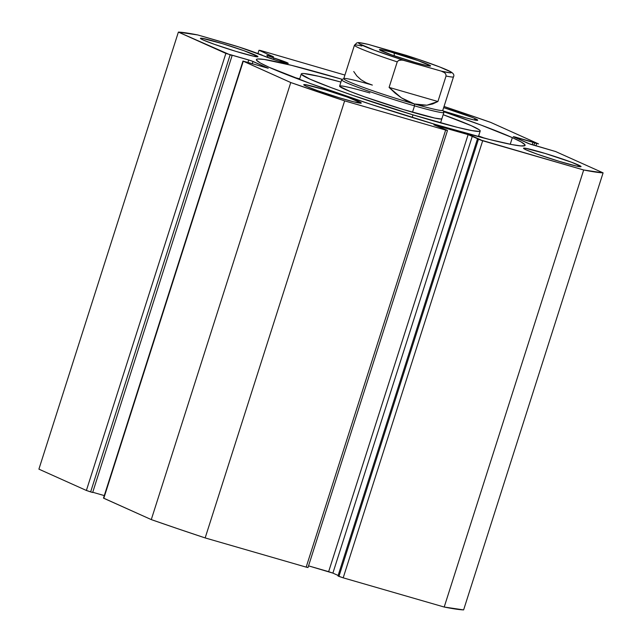 <?xml version="1.0" encoding="UTF-8"?>
<svg xmlns="http://www.w3.org/2000/svg" width="642" height="642" viewBox="0 0 642 642"><rect width="100%" height="100%" fill="white"/><g stroke="black" fill="none" stroke-linecap="round" stroke-linejoin="round"><path stroke-width="0.96" d="M433.896 124.845L446.23 129.877L447.482 130.487L445.652 130.077L344.642 100.866L205.159 537.924L306.17 567.127L205.159 537.924A228.062 12.728 17.7 0 1 151.279 519.595L290.762 82.537L151.279 519.595L177.577 528.663L205.159 537.924L344.642 100.866A228.062 12.728 -162.3 0 1 290.762 82.537L243.278 61.223L103.795 498.28L151.279 519.595L103.49 498.096L242.973 61.038L268.212 68.261L252.988 61.431L252.21 63.855L252.988 61.431L248.735 59.979L247.924 62.531L248.735 59.979L230.518 54.714L232.147 55.445L92.665 492.494L232.147 55.445L230.125 54.859L90.642 491.916L92.665 492.494L86.389 490.464L225.872 53.414L86.389 490.464L90.642 491.916L230.125 54.859L178.38 32.1L38.905 469.15L86.389 490.464L38.905 469.15L178.38 32.1A228.062 12.728 -162.3 0 1 197.8 34.965L229.451 44.113A24.059 1.34 -162.3 0 1 253.887 52.082L262.08 55.1A13.755 0.77 -162.3 0 0 263.268 55.75L278.283 60.966L288.21 63.309L267.722 55.702L267.208 57.307L267.722 55.702L266.799 55.284L273.492 56.817L258.983 50.269L260.516 50.493L344.915 75.066L260.516 50.493L258.983 50.269L273.46 56.777L266.807 55.308L273.949 58.005L273.484 59.457L273.949 58.005A13.755 0.77 -162.3 0 1 286.982 62.611L286.773 63.253L286.982 62.611A13.755 0.77 -162.3 0 1 288.226 63.357A13.755 0.77 -162.3 0 1 277.866 60.838A13.755 0.77 -162.3 0 1 263.268 55.75L238.888 46.978L197.8 34.965L178.38 32.1L225.872 53.414L251.174 60.749L268.212 68.261L242.973 61.054L290.762 82.537L344.642 100.866L445.652 130.077L447.185 130.302L434.08 124.837L468.114 134.619L481.46 140.413L583.682 169.986L603.095 172.85L555.611 151.536L530.3 144.193L513.263 136.682L538.51 143.896L490.721 122.405L444.031 106.468A228.062 12.728 -162.3 0 1 490.721 122.405L538.51 143.904L536.672 143.495L535.909 145.878L536.672 143.495L534.65 142.909L533.887 145.301L534.65 142.909L533.021 142.179L532.186 144.803L533.021 142.179L514.796 136.915L514.667 137.316L514.796 136.915L513.263 136.682L528.494 143.519L555.611 151.536L603.095 172.85A228.062 12.728 -162.3 0 1 583.682 169.986L444.2 607.035L463.62 609.9L603.095 172.85L463.62 609.9A228.062 12.728 17.7 0 1 444.2 607.035L343.189 577.832L444.2 607.035L583.682 169.986L478.418 139.33L338.936 576.388L343.189 577.832L482.672 140.775L343.189 577.832L337.981 575.954L338.936 576.388L478.418 139.33L477.463 138.905L337.981 575.954L477.463 138.905L480.938 139.908L472.368 136.064L332.885 573.113L338.141 575.473L332.885 573.113L472.368 136.064L468.114 134.619L328.64 571.669L332.885 573.113L308.537 565.859L328.64 571.669L468.114 134.619L433.888 124.845M512.348 137.637A141.031 7.873 -162.3 0 1 525.1 145.349A141.031 7.873 -162.3 0 1 418.865 119.5A141.031 7.873 -162.3 0 1 269.134 67.314L260.315 62.98L256.511 60.171L256.543 59.369L257.867 58.984L264.327 59.465L291.38 65.307L342.322 79.367A141.031 7.873 -162.3 0 0 256.383 59.594A141.031 7.873 -162.3 0 0 269.134 67.314L310.439 83.564L370.715 104.277L435.717 124.564L490.095 139.635L512.083 144.619L521.015 145.935L524.939 145.582L524.971 144.779L521.168 141.962L512.348 137.637L510.238 144.257L512.348 137.637L481.211 125.142L443.59 111.684A141.031 7.873 -162.3 0 1 512.348 137.637M358.541 101.412A30.182 1.685 -162.3 0 1 361.269 103.065A30.182 1.685 -162.3 0 1 338.527 97.528A30.182 1.685 -162.3 0 1 306.483 86.365L303.778 84.832L305.456 84.68L325.582 89.968L347.354 97.094L361.237 102.945L353.774 101.845L339.433 97.809L317.67 90.683L306.483 86.365A30.182 1.685 -162.3 0 1 303.754 84.712A30.182 1.685 -162.3 0 1 326.489 90.241A30.182 1.685 -162.3 0 1 358.541 101.412L358.084 102.832L358.541 101.412M578.33 164.962A30.182 1.685 -162.3 0 1 581.058 166.615A30.182 1.685 -162.3 0 1 558.323 161.078A30.182 1.685 -162.3 0 1 526.271 149.915L523.575 148.382L525.244 148.23L545.379 153.518L571.669 162.29L581.034 166.495L576.933 166.19L559.222 161.359L537.458 154.232L526.271 149.915A30.182 1.685 -162.3 0 1 523.543 148.262A30.182 1.685 -162.3 0 1 546.286 153.791A30.182 1.685 -162.3 0 1 578.33 164.962L577.88 166.382L578.33 164.962M255.211 55.035A30.182 1.685 -162.3 0 1 257.94 56.689A30.182 1.685 -162.3 0 1 235.197 51.151A30.182 1.685 -162.3 0 1 203.153 39.981L200.448 38.456L202.126 38.303L222.252 43.592L244.024 50.718L257.907 56.568L253.815 56.255L236.104 51.432L214.34 44.306L203.153 39.981A30.182 1.685 -162.3 0 1 200.424 38.335A30.182 1.685 -162.3 0 1 223.159 43.865A30.182 1.685 -162.3 0 1 255.211 55.035L254.754 56.456L255.211 55.035M475 118.585A30.182 1.685 -162.3 0 1 477.728 120.239A30.182 1.685 -162.3 0 1 443.213 110.962L466.052 117.911L473.603 119.805L477.704 120.118L475 118.585L474.55 120.006L475 118.585L472.111 117.374L443.662 107.631A30.182 1.685 -162.3 0 1 475 118.585M92.745 492.262L104.285 495.6L92.745 492.262M447.482 130.487L308.008 567.536L306.17 567.127L445.652 130.077L306.17 567.127L307.703 567.351M258.983 50.269L257.932 53.575L258.983 50.269M484.766 138.279A141.031 7.873 17.7 0 0 478.627 135.96L484.766 138.279M299.702 78.854A141.031 7.873 17.7 0 0 293.354 77.192L299.702 78.854M441.865 118.786A53.663 2.993 -162.3 0 1 403.457 109.565L434.746 118.072L441.359 119.019L441.792 118.537M412.991 114.878A93.909 5.24 -162.3 0 1 301.275 73.926A93.909 5.24 -162.3 0 1 340.926 82.064L318.56 76.27L303.818 73.525L302.157 73.525L301.347 73.806L301.395 74.36L310.078 79.199L331.039 87.585L352.964 95.441L412.991 114.878L412.172 117.446L412.991 114.878A93.909 5.24 -162.3 0 0 480.208 131.024A93.909 5.24 -162.3 0 0 443.173 114.693L471.405 125.744L479.173 129.756L480.088 130.591L480.136 131.145L479.325 131.425L471.854 130.591L457.393 127.341L412.991 114.878M339.69 86.413L349.85 91.357L364.712 96.902L403.457 109.565A53.663 2.993 -162.3 0 1 339.618 86.156A53.663 2.993 -162.3 0 1 369.84 92.954M394.116 52.933A26.828 1.501 -162.3 0 1 430.493 66.038A26.828 1.501 -162.3 0 1 415.872 62.691L426.89 65.588L430.533 65.861L418.191 60.661L389.814 51.721L380.947 49.627L379.454 49.763L391.797 54.963L415.872 62.691A26.828 1.501 -162.3 0 1 379.446 49.747A26.828 1.501 -162.3 0 1 394.116 52.933L394.381 55.87L394.116 52.933M343.887 78.565L341.785 79.648A53.663 2.993 17.7 0 0 414.531 105.858L414.363 103.956A51.986 2.905 -162.3 0 1 343.887 78.565A51.986 2.905 -162.3 0 1 372.216 85.041L372.352 85.081M440.556 122.887L443.903 112.406A53.663 2.993 -162.3 0 1 414.531 105.858L412.493 112.238L414.531 105.858A53.663 2.993 -162.3 0 1 341.656 79.777L339.618 86.156M414.531 105.858A53.663 2.993 17.7 0 0 443.871 112.222L442.779 110.127A51.986 2.905 -162.3 0 1 414.363 103.956L414.531 105.858M406.29 55.373L368.139 44.346C355.636 41.61 358.902 42.878 356.904 42.845L354.448 45.197L343.759 78.693A51.986 2.905 17.7 0 0 414.363 103.956A51.986 2.905 17.7 0 0 442.811 110.304L453.501 76.807A51.986 2.905 -162.3 0 1 446.062 75.997L437.916 101.516L426.874 105.216L414.363 103.956L401.411 97.849L389.092 87.4L397.238 61.873A51.986 2.905 -162.3 0 1 354.448 45.197A51.986 2.905 -162.3 0 1 361.887 46.007M354.448 45.293A51.986 2.905 17.7 0 0 397.238 61.873L398.594 60.428L400.447 59.939L404.091 60.372A48.632 2.712 -162.3 0 1 363.059 45.686A48.632 2.712 -162.3 0 1 368.749 44.507L418.576 59.409L439.906 67.041L450.732 71.896L451.318 72.482L449.825 72.787L441.247 71.118L402.301 59.995L398.594 60.428L397.238 61.873L389.092 87.4L437.916 101.516L446.062 75.997L445.789 74.079L444.537 72.69L441.247 71.118L404.091 60.372L374.639 50.309L359.263 43.728L358.669 43.142L360.162 42.829L368.091 44.338M353.742 71.535L356.832 75.941L360.997 79.712L366.165 82.77L372.216 85.041M414.363 103.956L420.735 105.208L426.874 105.216L432.636 103.972L437.916 101.516L389.092 87.4L395.111 93.122L401.411 97.849L407.871 101.492L414.363 103.956M406.603 55.477L405.896 55.252A48.632 2.712 -162.3 0 1 446.928 69.938A48.632 2.712 -162.3 0 1 441.247 71.118L444.537 72.69L445.789 74.079L446.062 75.997A51.986 2.905 17.7 0 0 453.501 76.711M368.749 44.507L366.943 44.129M103.49 498.096L242.973 61.038M301.275 73.926L299.493 79.52M480.2 131.032L478.418 136.618M453.501 76.807C454.672 74.801 453.1 72.787 448.774 70.756C440.548 66.977 426.376 61.841 406.25 55.356"/></g></svg>
